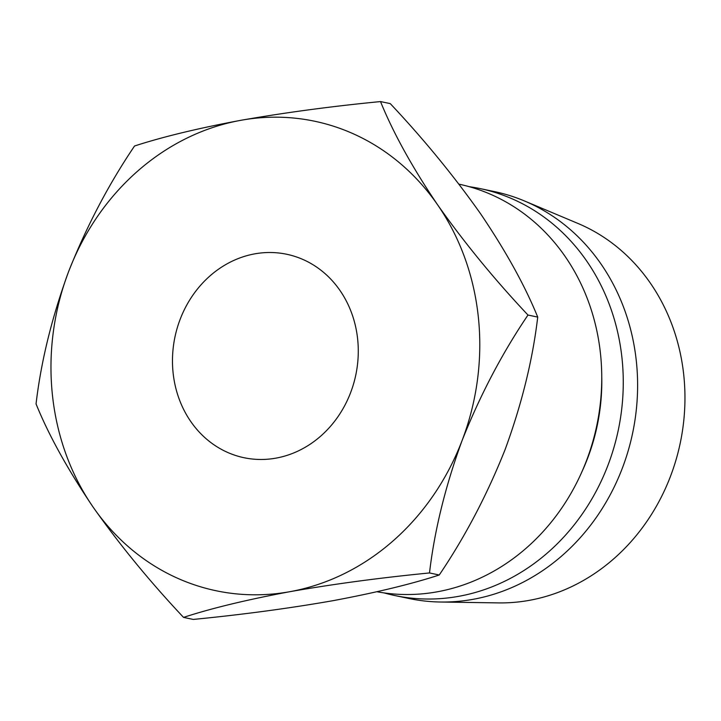 <?xml version="1.0" encoding="UTF-8"?>
<svg xmlns="http://www.w3.org/2000/svg" width="721" height="721" viewBox="0 0 721 721"><rect width="100%" height="100%" fill="white"/><g stroke="black" fill="none" stroke-linecap="round" stroke-linejoin="round"><path stroke-width="1.08" d="M350.622 392.612A103.95 92.396 -78.2 0 0 286.706 254.261A103.95 92.396 -78.2 0 0 180.133 319.367A103.95 92.396 -78.2 0 0 244.059 457.727A103.95 92.396 -78.2 0 0 350.622 392.612M458.971 184.161A207.891 184.801 101.8 0 1 586.434 460.8A207.891 184.801 101.8 0 1 376.957 591.743M601.765 377.11A191.903 170.58 101.8 0 1 587.66 458.168A191.903 170.58 101.8 0 1 581.937 471.741M469.272 186.694A207.891 184.801 101.8 0 1 480.096 188.587A207.891 184.801 101.8 0 1 607.947 465.306A207.891 184.801 101.8 0 1 394.802 595.528A207.891 184.801 101.8 0 1 384.122 592.914M480.096 188.587L494.435 191.597A207.891 184.801 101.8 0 1 524.528 200.988A207.891 184.801 101.8 0 1 622.286 468.317A207.891 184.801 101.8 0 1 440.468 602.017A207.891 184.801 101.8 0 1 409.14 598.538L394.802 595.528M524.528 200.988L577.972 223.456A196.698 174.852 101.8 0 1 670.458 476.392A196.698 174.852 101.8 0 1 498.436 602.9L440.468 602.017M380.508 101.571L390.25 103.608C423.606 139.018 453.734 175.762 480.628 213.831C505.89 251.187 524.924 285.606 537.722 317.087C532.702 359.743 521.833 403.895 505.124 449.525C487.045 494.976 465.081 536.803 439.242 574.997C411.349 584.091 375.902 592.662 332.895 600.701C289.058 608.371 242.517 614.616 193.273 619.429L183.531 617.392C211.424 608.29 246.87 599.728 289.878 591.689A239.877 213.227 -78.2 0 0 462.098 440.513A239.877 213.227 -78.2 0 0 437.602 204.818A239.877 213.227 -78.2 0 0 240.886 120.299A239.877 213.227 -78.2 0 0 68.657 271.475A239.877 213.227 -78.2 0 0 93.153 507.169A239.877 213.227 -78.2 0 0 289.878 591.689C333.706 584.01 380.246 577.773 429.5 572.952C434.52 530.295 445.389 486.143 462.098 440.513C480.177 395.063 502.14 353.236 527.979 315.041C494.624 279.631 464.495 242.887 437.602 204.818C412.34 167.461 393.305 133.043 380.508 101.571C331.813 106.302 285.273 112.548 240.886 120.299C198.32 128.239 162.874 136.801 134.539 146.002C108.646 184.297 86.691 226.115 68.657 271.475C51.912 317.204 41.043 361.347 36.05 403.913C48.613 434.97 67.648 469.389 93.153 507.169C119.686 544.788 149.815 581.532 183.531 617.392M527.979 315.041L537.722 317.087M429.5 572.952L439.242 574.997"/></g></svg>
